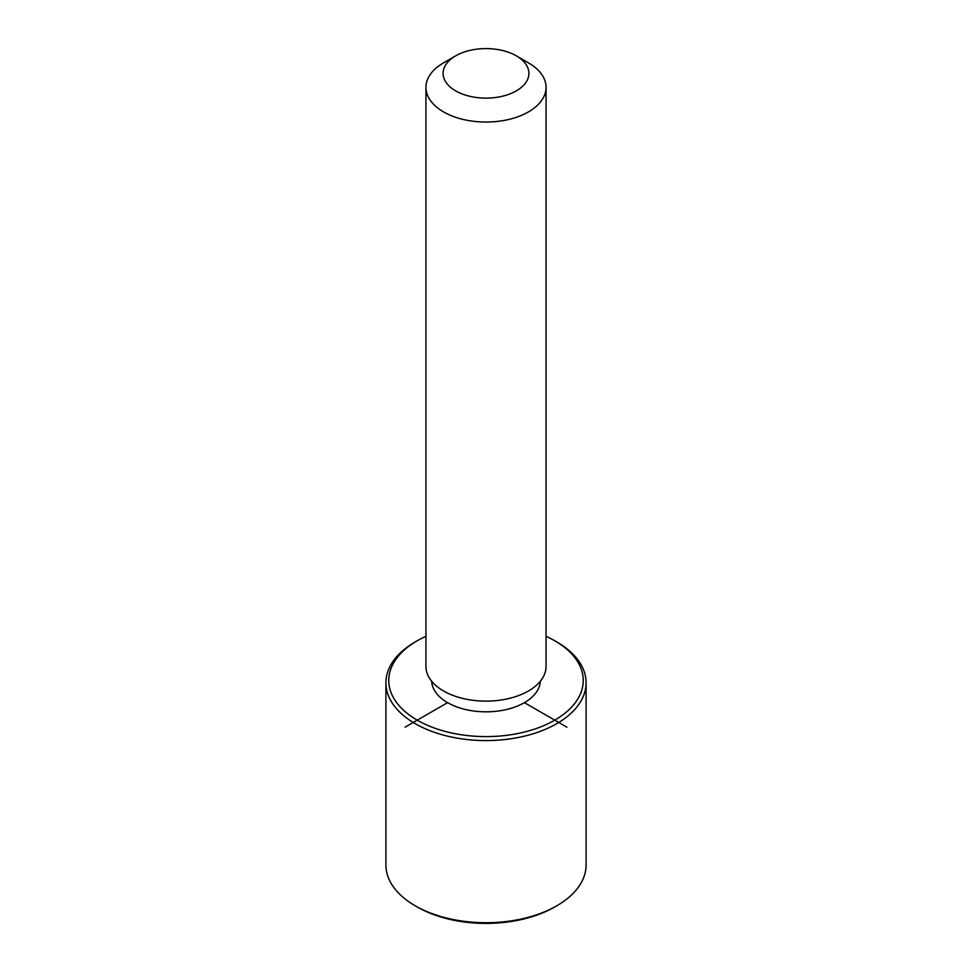 <?xml version="1.0" encoding="UTF-8"?>
<svg xmlns="http://www.w3.org/2000/svg" width="972" height="972" viewBox="0 0 972 972"><rect width="100%" height="100%" fill="white"/><g stroke="black" fill="none" stroke-linecap="round" stroke-linejoin="round"><path stroke-width="1.46" d="M540.323 681.238A54.335 31.371 180 0 1 493.059 711.565A54.335 31.371 180 0 1 433.864 689.294A54.335 31.371 180 0 1 431.677 681.238M516.339 55.854L528.464 62.864A60.057 34.676 180 0 1 543.627 77.614A60.057 34.676 180 0 1 546.057 87.371L546.057 666.452A60.057 34.676 180 0 1 494.541 700.776A60.057 34.676 180 0 1 428.373 676.22A60.057 34.676 180 0 1 425.943 666.452L425.943 87.371A60.057 34.676 180 0 1 443.536 62.864L455.661 55.854A42.902 24.762 180 0 1 516.339 55.854A42.902 24.762 180 0 1 527.164 66.388A42.902 24.762 180 0 1 498.077 97.127A42.902 24.762 180 0 1 444.836 80.336A42.902 24.762 180 0 1 455.661 55.854M546.057 87.371A60.057 34.676 180 0 1 494.541 121.694A60.057 34.676 180 0 1 428.373 97.139A60.057 34.676 180 0 1 425.943 87.371M546.057 636.32A97.236 56.133 180 0 1 554.757 640.767A97.236 56.133 180 0 1 579.3 664.666A97.236 56.133 180 0 1 513.374 734.334A97.236 56.133 180 0 1 392.7 696.268A97.236 56.133 180 0 1 417.243 640.767A97.236 56.133 180 0 1 425.943 636.32M554.757 640.767L556.774 641.933A100.092 57.785 180 0 1 582.046 666.525A100.092 57.785 180 0 1 586.092 682.794A100.092 57.785 180 0 1 500.24 739.996A100.092 57.785 180 0 1 389.954 699.075A100.092 57.785 180 0 1 385.908 682.794A100.092 57.785 180 0 1 415.226 641.933L417.243 640.767M586.092 682.794L586.092 864.934A100.092 57.785 180 0 1 556.774 905.795L554.757 906.961A97.236 56.133 180 0 1 417.243 906.961L415.226 905.795A100.092 57.785 180 0 1 389.954 881.203A100.092 57.785 180 0 1 385.908 864.934L385.908 682.794M556.774 905.795A100.092 57.785 180 0 1 415.226 905.795M447.582 702.647L405.117 727.165M524.418 702.647L566.883 727.165"/></g></svg>
